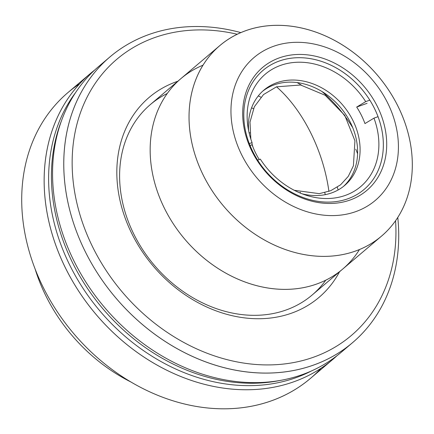 <?xml version="1.0" encoding="UTF-8"?>
<svg xmlns="http://www.w3.org/2000/svg" width="434" height="434" viewBox="0 0 434 434"><rect width="100%" height="100%" fill="white"/><g stroke="black" fill="none" stroke-linecap="round" stroke-linejoin="round"><path stroke-width="0.65" d="M328.918 191.394L328.918 191.394A109.954 61.959 -109.8 0 0 327.914 184.96A109.954 61.959 -109.8 0 0 327.22 181.222A109.954 61.959 -109.8 0 0 325.836 174.799A109.954 61.959 -109.8 0 0 324.637 169.949A109.954 61.959 70.2 0 1 324.719 170.253A109.954 61.959 70.2 0 1 325.543 173.562A109.954 61.959 70.2 0 1 328.918 191.394M294.279 190.293L319.278 193.651L330.719 190.7L340.571 184.819L348.285 176.35L353.412 165.772L354.931 140.762L344.775 115.384L325.229 95.306L300.654 85.015L276.545 86.811L263.514 94.563L254.362 106.726L249.995 122.09L250.847 139.135M252.083 144.186L253.12 147.462M276.545 86.811A109.954 61.959 70.2 0 1 312.985 137.551A109.954 61.959 -109.8 0 0 276.545 86.811L276.545 86.811M312.985 137.551A109.954 61.959 70.2 0 1 315.29 142.726A109.954 61.959 -109.8 0 0 312.985 137.551L312.985 137.551M317.455 147.989A109.954 61.959 -109.8 0 0 315.29 142.726A109.954 61.959 70.2 0 1 317.455 147.989A109.954 61.959 70.2 0 1 319.462 153.3A109.954 61.959 70.2 0 1 319.462 153.305A109.954 61.959 -109.8 0 0 317.455 147.989M319.462 153.311A109.954 61.959 -109.8 0 0 319.462 153.305A109.954 61.959 70.2 0 1 321.334 158.736A109.954 61.959 70.2 0 1 321.339 158.752A109.954 61.959 70.2 0 1 322.972 163.981A109.954 61.959 70.2 0 1 322.988 164.036A109.954 61.959 -109.8 0 0 321.334 158.736A109.954 61.959 -109.8 0 0 321.328 158.719A109.954 61.959 -109.8 0 0 319.462 153.311M322.999 164.09A109.954 61.959 -109.8 0 0 322.983 164.036A109.954 61.959 70.2 0 1 324.637 169.949A109.954 61.959 -109.8 0 0 324.572 169.699A109.954 61.959 -109.8 0 0 322.999 164.09M356.688 107.068L365.699 101.627A73.72 59.588 49.7 0 0 287.411 63.451A73.72 59.588 49.7 0 0 247.917 126.69A73.72 59.588 49.7 0 0 252.051 142.607L252.094 144.782A67.948 54.923 49.7 0 0 259.228 159.511A67.948 54.923 -130.3 0 1 252.094 144.782L250.044 145.52L252.094 144.782L252.051 142.607L249.279 143.605L252.051 142.607A73.72 59.588 -130.3 0 1 280.489 65.42A73.72 59.588 -130.3 0 1 365.699 101.627L369.828 100.14L365.699 101.627L356.688 107.068A67.948 54.923 -130.3 0 1 364.961 123.582A67.948 54.923 49.7 0 0 356.688 107.068L367.083 103.319L356.688 107.068M260.324 159.121A73.72 59.588 49.7 0 0 306.084 195.202A73.72 59.588 49.7 0 0 374.238 118.873A73.72 59.588 49.7 0 0 373.972 118.14L364.961 123.582L373.972 118.14L378.047 116.67L373.972 118.14A73.72 59.588 -130.3 0 1 345.54 195.327A73.72 59.588 -130.3 0 1 260.324 159.121L257.601 160.103L260.324 159.121M356.157 128.046A62.474 50.501 -130.3 0 1 302.097 193.797A62.474 50.501 49.7 0 0 344.704 185.421A62.474 50.501 49.7 0 0 348.269 112.428A62.474 50.501 49.7 0 0 276.708 82.748A62.474 50.501 -130.3 0 1 356.157 128.046M248.66 130.856A62.474 50.501 -130.3 0 1 276.708 82.748A62.474 50.501 49.7 0 0 263.839 90.169A62.474 50.501 49.7 0 0 248.66 130.856M262.624 91.243A62.474 50.501 -130.3 0 1 274.234 84.852A62.474 50.501 -130.3 0 1 345.236 113.697A62.474 50.501 -130.3 0 1 343.446 186.446M300.502 193.163A78.093 63.125 49.7 0 0 300.236 192.197M249.935 132.945A78.093 63.125 49.7 0 0 249.024 132.533M202.993 65.181A124.949 101.003 49.7 0 0 164.708 208.857A124.949 101.003 -130.3 0 1 180.94 78.597A124.949 101.003 49.7 0 0 164.708 208.857A124.949 101.003 49.7 0 0 342.67 269.096A124.949 101.003 -130.3 0 1 164.708 208.857A124.949 101.003 49.7 0 0 262.402 286.993A124.949 101.003 49.7 0 0 359.488 249.512M352.799 127.824A124.949 101.003 49.7 0 0 321.985 91.531A124.949 101.003 -130.3 0 1 352.799 127.824A124.949 101.003 49.7 0 0 321.985 91.531M203.579 175.857A124.949 101.003 -130.3 0 1 219.81 45.597A124.949 101.003 -130.3 0 1 377.672 75.478A124.949 101.003 -130.3 0 1 381.54 236.096A124.949 101.003 -130.3 0 1 203.579 175.857A124.949 101.003 49.7 0 0 396.969 218.682A124.949 101.003 49.7 0 0 301.484 28.004A124.949 101.003 49.7 0 0 203.579 175.857M241.868 155.204A93.711 75.749 -130.3 0 1 315.301 44.311A93.711 75.749 -130.3 0 1 386.911 187.32A93.711 75.749 -130.3 0 1 241.868 155.204A93.711 75.749 49.7 0 0 386.911 187.32A93.711 75.749 49.7 0 0 315.301 44.311A93.711 75.749 49.7 0 0 241.868 155.204M252.067 151.526A80.588 65.143 -130.3 0 1 315.214 56.16A80.588 65.143 -130.3 0 1 376.804 179.15A80.588 65.143 -130.3 0 1 252.067 151.526A80.588 65.143 49.7 0 0 376.804 179.15A80.588 65.143 49.7 0 0 315.214 56.16A80.588 65.143 49.7 0 0 252.067 151.526M252.886 151.781A78.093 63.125 -130.3 0 1 314.075 59.371A78.093 63.125 -130.3 0 1 373.755 178.542A78.093 63.125 -130.3 0 1 252.886 151.781A78.093 63.125 49.7 0 0 364.115 189.43A78.093 63.125 49.7 0 0 361.696 89.041A78.093 63.125 49.7 0 0 263.031 70.368A78.093 63.125 49.7 0 0 252.886 151.781M346.793 347.26A187.423 151.499 -130.3 0 1 74.377 261.832A187.423 151.499 -130.3 0 1 104.48 61.85M109.943 56.925L98.73 66.445A187.423 151.499 49.7 0 0 74.377 261.832A187.423 151.499 49.7 0 0 341.325 352.191L352.544 342.67A187.423 151.499 -130.3 0 1 85.596 252.311A187.423 151.499 -130.3 0 1 109.943 56.925A187.423 151.499 -130.3 0 1 240.859 32.604A187.423 151.499 49.7 0 0 63.755 163.461A187.423 151.499 49.7 0 0 239.921 370.956A187.423 151.499 49.7 0 0 397.777 217.434A187.423 151.499 -130.3 0 1 352.544 342.67M395.564 220.732A181.173 146.448 -130.3 0 1 240.403 362.531A181.173 146.448 -130.3 0 1 72.153 164.35A181.173 146.448 -130.3 0 1 237.246 34.253A181.173 146.448 49.7 0 0 72.153 164.35A181.173 146.448 49.7 0 0 240.403 362.531A181.173 146.448 49.7 0 0 395.564 220.732M339.562 271.738A131.193 106.048 -130.3 0 1 153.202 266.053A131.193 106.048 -130.3 0 1 177.832 81.239A131.193 106.048 49.7 0 0 153.202 266.053A131.193 106.048 49.7 0 0 339.562 271.738M337.316 187.211A124.949 101.003 -130.3 0 1 338.124 189.978M325.782 280.174A124.949 101.003 -130.3 0 1 154.249 265.163A124.949 101.003 -130.3 0 1 167.269 93.467M258.268 95.925A124.949 101.003 -130.3 0 1 260.872 97.173M46.243 296.628A158.681 128.269 49.7 0 0 131.231 382.148A158.681 128.269 -130.3 0 1 46.243 296.628A158.681 128.269 -130.3 0 1 35.078 268.896A158.681 128.269 49.7 0 0 46.243 296.628M70.227 266.069A185.546 149.985 -130.3 0 1 75.483 92.719A185.546 149.985 49.7 0 0 70.227 266.069A185.546 149.985 49.7 0 0 311.628 370.864A185.546 149.985 -130.3 0 1 70.227 266.069M73.031 263.688A185.546 149.985 49.7 0 0 281.259 380.222A185.546 149.985 -130.3 0 1 73.031 263.688A185.546 149.985 -130.3 0 1 61.319 121.167A185.546 149.985 49.7 0 0 73.031 263.688M321.127 368.178A187.423 151.499 -130.3 0 1 43.536 288.019A187.423 151.499 -130.3 0 1 79.677 83.778M90.315 73.585L67.888 92.626A187.423 151.499 49.7 0 0 43.536 288.019A187.423 151.499 49.7 0 0 310.484 378.372L332.916 359.33A187.423 151.499 -130.3 0 1 65.968 268.977A187.423 151.499 -130.3 0 1 90.315 73.585A187.423 151.499 -130.3 0 1 94.601 70.107A187.423 151.499 49.7 0 0 96.126 314.509A187.423 151.499 49.7 0 0 337.039 355.668A187.423 151.499 -130.3 0 1 332.916 359.33M355.755 149.182A116.198 93.928 -130.3 0 1 357.594 153.766M297.16 82.585A116.198 93.928 -130.3 0 1 301.386 85.145M325.25 194.654A103.08 83.323 49.7 0 0 324.795 192.647M253.478 108.641A103.08 83.323 49.7 0 0 251.568 107.871M325.836 174.799L325.543 173.562M327.914 184.96L327.22 181.222M312.111 295.044L381.54 236.096M150.376 104.545L219.81 45.597"/></g></svg>
